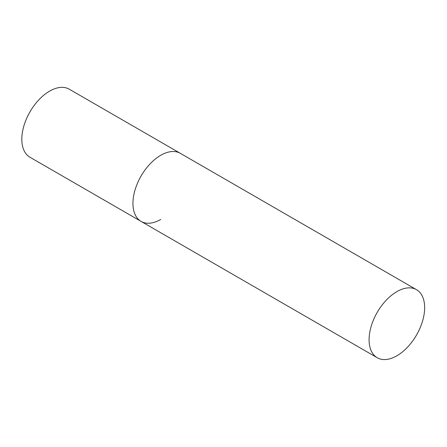 <?xml version="1.0" encoding="UTF-8"?>
<svg xmlns="http://www.w3.org/2000/svg" width="447" height="447" viewBox="0 0 447 447"><rect width="100%" height="100%" fill="white"/><g stroke="black" fill="none" stroke-linecap="round" stroke-linejoin="round"><path stroke-width="0.67" d="M160.724 219.455A39.291 22.685 -60 0 1 141.079 221.399A39.291 22.685 -60 0 1 135.055 189.914A39.291 22.685 -60 0 1 160.724 155.293A39.291 22.685 -60 0 1 180.37 153.349A39.291 22.685 120 0 0 150.091 163.87A39.291 22.685 120 0 0 132.943 203.413A39.291 22.685 120 0 0 141.079 221.399L29.955 157.238A39.291 22.685 -60 0 1 23.931 125.758A39.291 22.685 -60 0 1 49.6 91.132A39.291 22.685 -60 0 1 69.24 89.188L416.515 289.684A39.291 22.685 120 0 0 386.236 300.211A39.291 22.685 120 0 0 369.088 339.748A39.291 22.685 120 0 0 377.223 357.734A39.291 22.685 120 0 0 407.502 347.207A39.291 22.685 120 0 0 424.65 307.67A39.291 22.685 120 0 0 416.515 289.684M141.079 221.399L377.223 357.734"/></g></svg>
